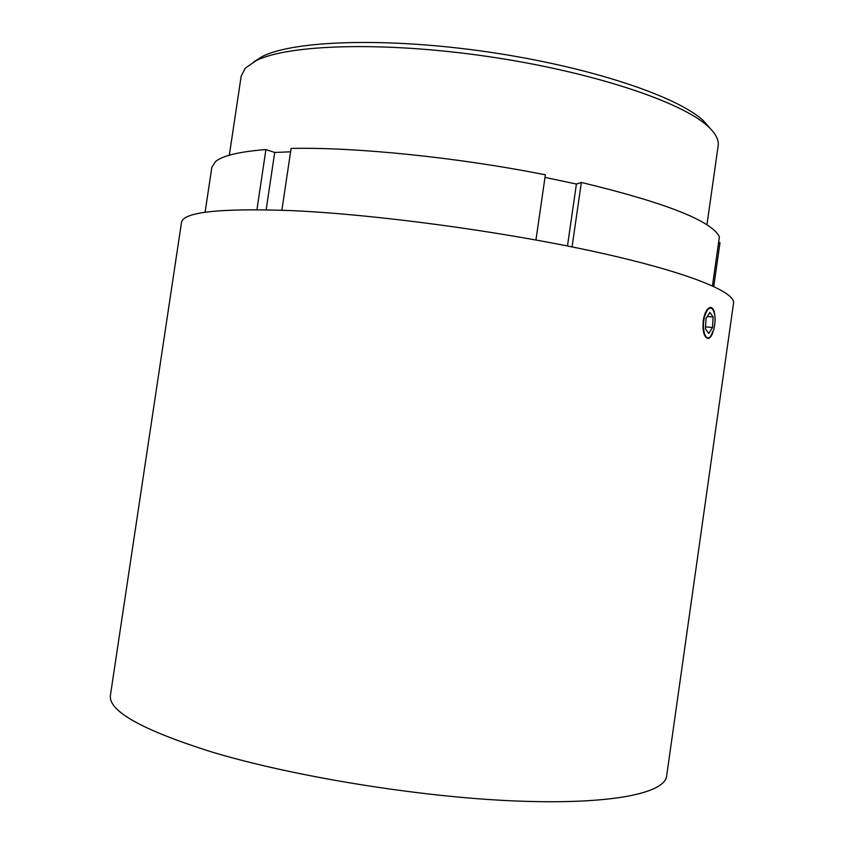 <?xml version="1.0" encoding="UTF-8"?>
<svg xmlns="http://www.w3.org/2000/svg" width="844" height="844" viewBox="0 0 844 844"><rect width="100%" height="100%" fill="white"/><g stroke="black" fill="none" stroke-linecap="round" stroke-linejoin="round"><path stroke-width="1.27" d="M713.876 329.339C715.849 320.214 715.374 313.419 712.452 308.967C709.551 306.657 706.956 309.136 704.677 316.437C701.185 328.485 705.584 342.854 710.637 336.345L713.876 329.339M710.437 307.406L712.631 309.168M290.579 151.804L274.701 152.479L265.913 149.546C239.074 151.698 222.246 155.75 215.41 161.679L211.823 167.386L205.092 212.266M265.913 149.546L256.945 209.65M706.924 224.873L718.16 145.801C719.035 140.03 715.765 133.668 708.348 126.716C682.733 102.145 592.34 71.708 487.61 56.474C382.902 41.156 287.572 44.5 256.017 60.726L245.298 68.185L241.162 76.213L229.325 155.201M712.885 332.388C711.555 336.091 709.994 338.106 708.211 338.433C704.075 337.484 702.419 331.523 703.221 320.551C704.645 312.723 706.987 308.345 710.268 307.416C712.874 307.438 714.425 310.402 714.931 316.321M210.831 751.698C291.992 776.28 418.044 796.905 514.091 800.924C610.402 804.986 664.808 793.413 666.633 776.058L733.531 303.196C735.757 291.771 686.256 271.557 593.11 251.322C500.218 231.129 374.789 214.313 291.243 210.599C219.345 208.035 182.747 212.055 181.46 222.658L110.469 694.918C107.768 710.701 141.222 729.627 210.831 751.698M709.962 337.009L707.494 338.391M274.701 152.479L266.166 209.766M712.452 285.842L719.404 236.826C711.587 220.854 665.568 202.739 581.358 182.462L576.41 184.045L567.474 246.005M576.41 184.045L545.002 177.398M253.59 61.992L262.157 56.559C293.332 40.491 386.352 37.073 488.265 51.99C590.199 66.813 678.354 96.659 703.653 120.966L710.31 128.626M713.771 286.454L719.985 242.65L718.603 242.492M535.94 239.991L545.372 174.824C457.775 157.343 354.649 146.951 291.085 148.438L281.885 210.219M581.358 182.462L572.063 246.923M713.127 317.006L709.888 312.396L706.038 318.346L705.468 328.928L708.749 333.464L712.558 327.483L713.127 317.006L707.209 316.542M705.584 326.902L712.558 327.483M712.452 308.967L712.009 308.366M707.662 338.381L708.2 338.433M262.157 56.559L256.017 60.726M703.653 120.966L708.348 126.716"/></g></svg>
